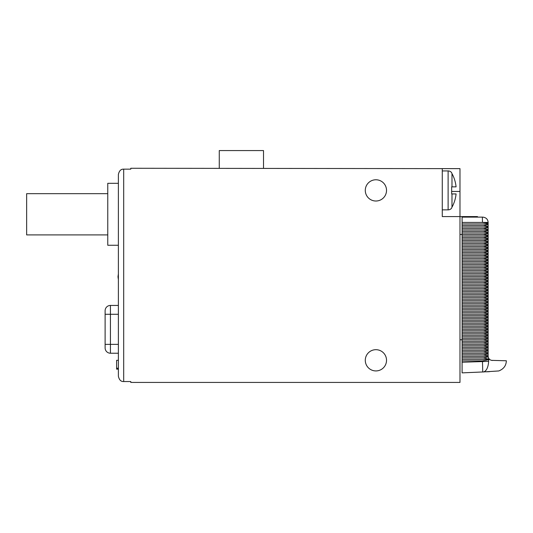 <?xml version="1.0" encoding="UTF-8"?>
<svg xmlns="http://www.w3.org/2000/svg" width="533" height="533" viewBox="0 0 533 533"><rect width="100%" height="100%" fill="white"/><g stroke="black" fill="none" stroke-linecap="round" stroke-linejoin="round"><path stroke-width="0.8" d="M462.104 372.873L482.745 371.967L462.104 372.873L462.104 330.773L483.484 330.773L488.121 329.854L488.121 329.274L462.104 329.274L462.104 217.118L482.811 217.118C486.156 217.557 487.928 219.329 488.121 222.428L488.121 329.274M462.104 330.773L462.104 329.274M483.484 330.773L488.121 331.699L488.121 332.279L462.104 332.279M491.499 360.355L506.35 360.774C506.157 365.665 503.625 369.056 498.761 370.955L482.745 371.967C500.48 371.195 500.48 371.195 482.745 371.967C482.292 371.994 487.828 373.02 488.648 361.361C512 360.588 512 360.588 488.648 361.361L488.648 359.728L489.501 359.362L462.104 359.362M486.516 371.807L489.567 371.674M482.745 371.967L482.465 360.894L462.104 360.894M482.465 360.894L488.648 359.728M462.104 357.856L483.484 357.856L489.501 359.362M462.104 356.35L488.128 356.35L488.201 356.903L483.484 357.856M462.104 354.845L483.484 354.845L488.121 355.771L488.128 356.35M462.104 353.346L488.121 353.346L488.121 353.925L483.484 354.845M462.104 351.84L483.484 351.84L488.121 352.759L488.121 353.346M462.104 350.334L488.121 350.334L488.121 350.914L483.484 351.84M462.104 348.829L483.484 348.829L488.121 349.755L488.121 350.334M462.104 347.323L488.121 347.323L488.121 347.902L483.484 348.829M462.104 345.817L483.484 345.817L488.121 346.743L488.121 347.323M462.104 344.318L488.121 344.318L488.121 344.898L483.484 345.817M462.104 342.812L483.484 342.812L488.121 343.738L488.121 344.318M462.104 341.307L488.121 341.307L488.121 341.886L483.484 342.812M459.979 339.774L483.484 339.801L488.121 340.727L488.121 341.307M462.104 338.295L488.121 338.295L488.121 338.881L483.484 339.801M462.104 336.796L483.484 336.796L488.121 337.715L488.121 338.295M462.104 335.29L488.121 335.29L488.121 335.87L483.484 336.796M462.104 333.785L483.484 333.785L488.121 334.711L488.121 335.29M483.484 333.785L488.121 332.858L488.121 332.279M488.121 355.771L488.121 353.925M488.121 352.759L488.121 350.914M488.121 349.755L488.121 347.902M488.121 346.743L488.121 344.898M488.121 343.738L488.121 341.886M488.121 340.727L488.121 338.881M488.121 337.715L488.121 335.87M488.121 334.711L488.121 332.858M488.121 331.699L488.121 329.854M492.545 360.481C490.646 360.315 489.347 359.542 488.648 358.156L488.201 356.903M482.811 217.118C486.156 217.557 487.928 219.329 488.121 222.428L462.104 222.428M482.372 217.118L482.465 222.428L488.121 223.38M462.104 223.96L488.121 223.96M462.104 225.466L483.484 225.466L488.121 224.54M483.484 225.466L488.121 226.392M462.104 226.971L488.121 226.971M462.104 228.477L483.484 228.477L488.121 227.551M483.484 228.477L488.121 229.397M462.104 229.983L488.121 229.983M462.104 231.482L483.484 231.482L488.121 230.562M483.484 231.482L488.121 232.408M462.104 232.988L488.121 232.988M462.104 234.493L483.484 234.493L488.121 233.567M483.484 234.493L488.121 235.419M462.104 235.999L488.121 235.999M462.104 237.505L483.484 237.505L488.121 236.579M483.484 237.505L488.121 238.424M462.104 239.004L488.121 239.004M462.104 240.51L483.484 240.51L488.121 239.584M483.484 240.51L488.121 241.436M462.104 242.015L488.121 242.015M462.104 243.521L483.484 243.521L488.121 242.595M483.484 243.521L488.121 244.447M462.104 245.027L488.121 245.027M462.104 246.526L483.484 246.526L488.121 245.606M483.484 246.526L488.121 247.452M462.104 248.032L488.121 248.032M462.104 249.537L483.484 249.537L488.121 248.611M483.484 249.537L488.121 250.463M462.104 251.043L488.121 251.043M462.104 252.549L483.484 252.549L488.121 251.623M483.484 252.549L488.121 253.468M462.104 254.048L488.121 254.048M462.104 255.554L483.484 255.554L488.121 254.627M483.484 255.554L488.121 256.48M462.104 257.059L488.121 257.059M462.104 258.565L483.484 258.565L488.121 257.639M483.484 258.565L488.121 259.491M462.104 260.071L488.121 260.071M462.104 261.57L483.484 261.57L488.121 260.65M483.484 261.57L488.121 262.496M462.104 263.075L488.121 263.075M462.104 264.581L483.484 264.581L488.121 263.655M483.484 264.581L488.121 265.507M462.104 266.087L488.121 266.087M462.104 267.593L483.484 267.593L488.121 266.667M483.484 267.593L488.121 268.512M462.104 269.092L488.121 269.092M462.104 270.597L483.484 270.597L488.121 269.678M483.484 270.597L488.121 271.524M462.104 272.103L488.121 272.103M462.104 273.609L483.484 273.609L488.121 272.683M483.484 273.609L488.121 274.535M462.104 275.115L488.121 275.115M462.104 276.614L483.484 276.614L488.121 275.694M483.484 276.614L488.121 277.54M462.104 278.119L488.121 278.119M462.104 279.625L483.484 279.625L488.121 278.699M483.484 279.625L488.121 280.551M462.104 281.131L488.121 281.131M462.104 282.637L483.484 282.637L488.121 281.71M483.484 282.637L488.121 283.556M462.104 284.142L488.121 284.142M462.104 285.641L483.484 285.641L488.121 284.722M483.484 285.641L488.121 286.567M462.104 287.147L488.121 287.147M462.104 288.653L483.484 288.653L488.121 287.727M483.484 288.653L488.121 289.579M462.104 290.159L488.121 290.159M462.104 291.664L483.484 291.664L488.121 290.738M483.484 291.664L488.121 292.584M462.104 293.163L488.121 293.163M462.104 294.669L483.484 294.669L488.121 293.743M483.484 294.669L488.121 295.595M462.104 296.175L488.121 296.175M462.104 297.68L483.484 297.68L488.121 296.754M483.484 297.68L488.121 298.6M462.104 299.186L488.121 299.186M462.104 300.685L483.484 300.685L488.121 299.766M483.484 300.685L488.121 301.611M462.104 302.191L488.121 302.191M462.104 303.697L483.484 303.697L488.121 302.771M483.484 303.697L488.121 304.623M462.104 305.202L488.121 305.202M462.104 306.708L483.484 306.708L488.121 305.782M483.484 306.708L488.121 307.628M462.104 308.207L488.121 308.207M462.104 309.713L483.484 309.713L488.121 308.787M483.484 309.713L488.121 310.639M462.104 311.219L488.121 311.219M462.104 312.724L483.484 312.724L488.121 311.798M483.484 312.724L488.121 313.651M462.104 314.23L488.121 314.23M462.104 315.729L483.484 315.729L488.121 314.81M483.484 315.729L488.121 316.655M462.104 317.235L488.121 317.235M462.104 318.741L483.484 318.741L488.121 317.815M483.484 318.741L488.121 319.667M462.104 320.246L488.121 320.246M462.104 321.752L483.484 321.752L488.121 320.826M483.484 321.752L488.121 322.672M462.104 323.251L488.121 323.251M462.104 324.757L483.484 324.757L488.121 323.831M483.484 324.757L488.121 325.683M462.104 326.263L488.121 326.263M462.104 327.768L483.484 327.768L488.121 326.842M483.484 327.768L488.121 328.694M459.979 234.467L462.104 234.467M123.696 381.541L123.696 169.154C120.971 169.001 119.199 170.767 118.386 174.464L118.386 376.231C119.199 379.929 120.971 381.701 123.696 381.541L130.778 381.541L130.778 382.428L459.979 382.428L459.979 216.578L477.501 216.578L477.501 217.118M442.277 168.621L459.979 168.621L459.979 216.578L442.277 216.578L442.277 168.621L130.778 168.268L130.778 169.154L123.696 169.154M386.525 360.308A10.62 10.62 0 0 0 375.905 349.688A10.62 10.62 0 0 0 365.285 360.308A10.62 10.62 0 0 0 375.905 370.928A10.62 10.62 0 0 0 386.525 360.308M386.525 190.394A10.62 10.62 0 0 0 375.905 179.774A10.62 10.62 0 0 0 365.285 190.394A10.62 10.62 0 0 0 375.905 201.014A10.62 10.62 0 0 0 386.525 190.394M219.27 168.268L219.27 150.572L263.515 150.572L263.515 168.268M118.386 183.312L107.766 183.312L107.766 245.26L118.386 245.26M107.766 234.906L26.65 234.906L26.65 193.666L107.766 193.666M118.386 369.156L116.614 369.156L116.614 360.308L118.386 360.308M118.386 368.216L116.614 368.216M118.386 305.436L110.424 305.436A5.31 5.31 0 0 0 105.114 310.746L105.114 347.916A5.31 5.31 0 0 0 110.424 353.226L118.386 353.226M451.658 173.052L451.658 172.692A4.424 4.424 0 0 0 448.113 170.926L442.277 170.926M451.658 207.737L451.658 208.09A4.424 4.424 0 0 1 448.113 209.862L442.277 209.862M451.658 186.856L451.658 193.932L451.658 186.856L456.081 186.856A35.218 35.218 0 0 0 451.984 173.571L451.984 186.856M451.984 193.932L451.984 207.217A35.218 35.218 0 0 0 456.081 193.932L451.658 193.932M488.648 361.361L462.104 362.247M488.648 358.989L488.648 358.156M459.979 191.454L451.658 191.454M118.386 314.29L105.114 314.29M110.424 305.436L110.424 353.226M118.386 344.378L105.114 344.378M448.113 170.926L448.113 209.862M118.386 279.618L117.986 276.767L118.386 273.909L117.986 276.767L118.386 279.618"/></g></svg>
